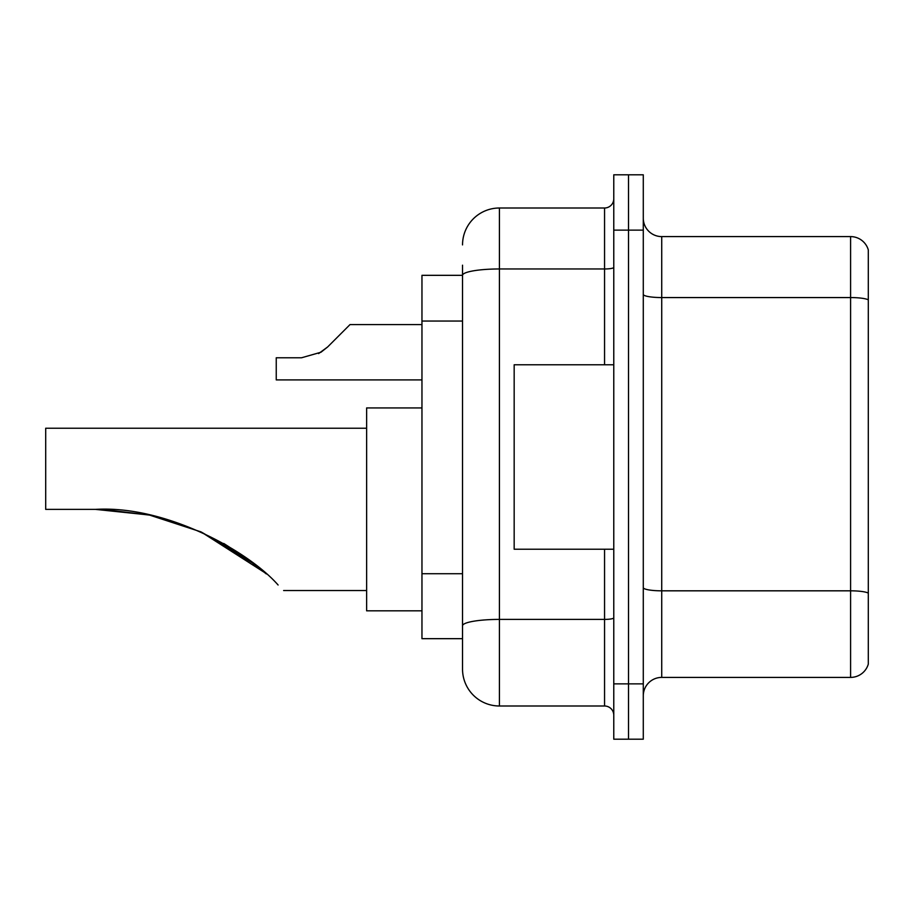 <?xml version="1.0" encoding="UTF-8"?>
<svg xmlns="http://www.w3.org/2000/svg" width="914" height="914" viewBox="0 0 914 914"><rect width="100%" height="100%" fill="white"/><g stroke="black" fill="none" stroke-linecap="round" stroke-linejoin="round"><path stroke-width="1.37" d="M462.53 275.331L421.96 275.331L421.96 638.669L462.53 638.669L462.53 669.105L462.53 265.186M613.774 683.866L613.774 739.197L628.524 739.197L628.524 683.866L628.524 739.197L643.285 739.197L643.285 683.866L628.524 683.866L628.524 230.134L628.524 683.866L613.774 683.866L613.774 230.134L628.524 230.134L628.524 174.803L628.524 230.134L643.285 230.134L643.285 683.866M643.285 230.134L643.285 174.803L613.774 174.803L613.774 230.134M462.53 244.895A36.891 36.891 0 0 1 499.421 208.004L499.421 705.996L604.554 705.996L604.554 549.223M499.421 208.004L604.554 208.004A9.22 9.22 0 0 0 613.774 198.784M462.53 310.909L462.53 275.377A36.891 6.409 180 0 1 499.421 268.967L604.554 268.967L604.554 208.004M462.53 632.214L462.53 583.875M613.774 715.216A9.22 9.22 0 0 0 604.554 705.996M499.421 705.996A36.891 36.891 0 0 1 462.53 669.105M868.3 593.38L868.3 664.124A18.44 18.44 0 0 1 850.591 677.4L661.725 677.4A18.44 18.44 0 0 0 643.285 695.851M868.3 249.876A18.44 18.44 0 0 0 850.591 236.6A18.44 18.44 0 0 1 868.3 249.876L868.3 664.124M868.3 299.861A18.44 3.199 180 0 0 850.591 297.564L850.591 236.6L661.725 236.6A18.44 18.44 0 0 1 643.285 218.149A18.44 18.44 0 0 0 661.725 236.6L661.725 677.4M246.906 558.408L201.377 532.085L246.906 558.408L201.377 532.085L264.98 572.77L201.377 532.085L246.906 558.408M103.545 509.509L148.879 514.959L103.51 509.509M149.713 515.13L200.749 531.799L149.713 515.13M200.372 531.628L244.164 556.455L200.372 531.628L244.164 556.455L200.372 531.628L244.164 556.455L200.372 531.628L244.598 556.763L266.305 573.935M254.755 564.338L223.736 543.464L254.755 564.338L223.736 543.464L254.755 564.338L223.736 543.464L254.755 564.338L201.149 531.971M223.896 543.556L246.026 557.78M101.214 509.441L148.182 514.811M264.98 572.77L201.263 532.028M366.628 428.232L45.7 428.232L45.7 509.384L95.513 509.384L148.936 514.97L95.513 509.384C165.32 505.191 248.048 550.708 278.107 585.006C285.431 592.341 285.431 592.341 278.107 585.006M421.96 407.941L366.628 407.941L366.628 610.826L421.96 610.826M101.728 509.452L149.633 515.119M613.774 364.777L514.171 364.777L514.171 549.223L613.774 549.223M318.609 353.592L327.635 346.966L350.028 324.573L327.635 346.966L350.028 324.573L327.635 346.966L350.028 324.573L327.635 346.966L350.028 324.573L327.635 346.966L350.028 324.573L327.635 346.966L350.028 324.573L327.635 346.966L350.028 324.573L327.635 346.966L350.028 324.573L327.635 346.966L350.028 324.573L327.635 346.966L350.028 324.573L327.635 346.966L350.028 324.573L327.635 346.966L350.028 324.573L327.635 346.966L350.028 324.573L327.635 346.966L350.028 324.573L327.635 346.966L350.028 324.573L327.635 346.966L350.028 324.573L327.635 346.966L350.028 324.573L327.635 346.966L320.974 352.233L327.635 346.966L320.974 352.233L301.551 357.774L276.245 357.774L276.245 379.904L421.96 379.904M320.974 352.233L301.551 357.774L320.974 352.233L327.635 346.966L320.974 352.233L327.635 346.966L320.974 352.233L301.551 357.774L320.974 352.233L327.635 346.966L320.974 352.233L327.635 346.966L320.974 352.233L301.551 357.774L320.974 352.233L327.635 346.966L320.974 352.233L327.635 346.966L320.974 352.233L301.551 357.774L320.974 352.233L327.635 346.966L320.974 352.233L327.635 346.966L320.974 352.233L301.551 357.774L320.974 352.233L327.635 346.966L320.974 352.233L327.635 346.966L320.974 352.233L301.551 357.774L320.974 352.233L327.635 346.966L320.974 352.233L327.635 346.966L320.974 352.233L301.551 357.774L320.974 352.233L327.635 346.966L320.974 352.233L327.635 346.966L320.974 352.233L301.551 357.774L320.974 352.233L327.635 346.966M340.808 333.793L350.028 324.573L421.96 324.573M462.53 321.054L421.96 321.054M462.53 573.729L421.96 573.729M613.774 617.807A9.22 1.599 0 0 1 604.554 619.406L499.421 619.406A36.891 6.409 180 0 0 462.53 625.816M604.554 364.777L604.554 268.967A9.22 1.599 0 0 0 613.774 267.368M868.3 593.129A18.44 3.199 180 0 0 850.591 590.821L850.591 297.564L661.725 297.564A18.44 3.199 0 0 1 643.285 294.354M850.591 677.4L850.591 590.821L661.725 590.821A18.44 3.199 0 0 1 643.285 587.611M283.626 590.535L366.628 590.535"/></g></svg>
